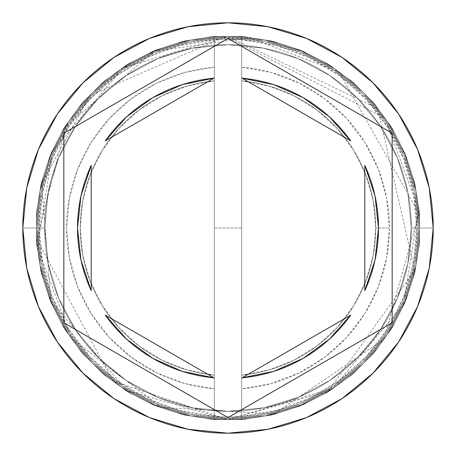 <?xml version="1.0" encoding="UTF-8"?>
<svg xmlns="http://www.w3.org/2000/svg" width="456" height="456" viewBox="0 0 456 456"><rect width="100%" height="100%" fill="white"/><g stroke="black" fill="none" stroke-linecap="round" stroke-linejoin="round"><path stroke-width="0.34" stroke-dasharray="2.28 1.71" d="M411.312 228A183.312 183.312 0 0 0 228 44.688A183.312 183.312 0 0 0 44.688 228A183.312 183.312 0 0 1 228 44.688A183.312 183.312 0 0 1 411.312 228L407.789 263.762L397.358 298.15L380.418 329.842L357.624 357.624L329.842 380.418L298.15 397.358L263.762 407.789L228 411.312L192.238 407.789L157.85 397.358L126.158 380.418L98.376 357.624L75.582 329.842L58.642 298.15L48.211 263.762L44.688 228L48.211 192.238L58.642 157.85L75.582 126.158L98.376 98.376L126.158 75.582L157.85 58.642L192.238 48.211L228 44.688L263.762 48.211L298.15 58.642L329.842 75.582L357.624 98.376L380.418 126.158L397.358 157.85L407.789 192.238L411.312 228L407.789 192.238L397.358 157.85L380.418 126.158L357.624 98.376L329.842 75.582L298.15 58.642L263.762 48.211L228 44.688L192.238 48.211L157.85 58.642L126.158 75.582L98.376 98.376L75.582 126.158L58.642 157.85L48.211 192.238L44.688 228L48.211 263.762L58.642 298.15L75.582 329.842L98.376 357.624L126.158 380.418L157.85 397.358L192.238 407.789L228 411.312L263.762 407.789L298.15 397.358L329.842 380.418L357.624 357.624L380.418 329.842L397.358 298.15L407.789 263.762L411.312 228A183.312 183.312 0 0 1 228 411.312A183.312 183.312 0 0 1 44.688 228A183.312 183.312 0 0 0 228 411.312A183.312 183.312 0 0 0 411.312 228A183.312 183.312 0 0 0 228 44.688A183.312 183.312 0 0 0 44.688 228A183.312 183.312 0 0 1 228 44.688A183.312 183.312 0 0 1 411.312 228L407.789 263.762L397.358 298.15L380.418 329.842L357.624 357.624L329.842 380.418L298.15 397.358L263.762 407.789L228 411.312L192.238 407.789L157.85 397.358L126.158 380.418L98.376 357.624L75.582 329.842L58.642 298.15L48.211 263.762L44.688 228L48.211 192.238L58.642 157.85L75.582 126.158L98.376 98.376L126.158 75.582L157.85 58.642L192.238 48.211L228 44.688L263.762 48.211L298.15 58.642L329.842 75.582L357.624 98.376L380.418 126.158L397.358 157.85L407.789 192.238L411.312 228L407.789 192.238L397.358 157.85L380.418 126.158L357.624 98.376L329.842 75.582L298.15 58.642L263.762 48.211L228 44.688L192.238 48.211L157.85 58.642L126.158 75.582L98.376 98.376L75.582 126.158L58.642 157.85L48.211 192.238L44.688 228L48.211 263.762L58.642 298.15L75.582 329.842L98.376 357.624L126.158 380.418L157.85 397.358L192.238 407.789L228 411.312L263.762 407.789L298.15 397.358L329.842 380.418L357.624 357.624L380.418 329.842L397.358 298.15L407.789 263.762L411.312 228A183.312 183.312 0 0 1 228 411.312A183.312 183.312 0 0 1 44.688 228A183.312 183.312 0 0 0 228 411.312A183.312 183.312 0 0 0 411.312 228A183.312 183.312 0 0 1 228 411.312A183.312 183.312 0 0 1 44.688 228A183.312 183.312 0 0 1 228 44.688A183.312 183.312 0 0 1 411.312 228L419.52 228A191.52 191.52 0 0 0 228 36.48A191.52 191.52 0 0 0 36.48 228A191.52 191.52 0 0 1 228 36.48A191.52 191.52 0 0 1 419.52 228A191.52 191.52 0 0 0 228 36.48A191.52 191.52 0 0 0 36.48 228A191.52 191.52 0 0 1 228 36.48A191.52 191.52 0 0 1 419.52 228A191.52 191.52 0 0 1 228 419.52A191.52 191.52 0 0 1 36.48 228A191.52 191.52 0 0 0 228 419.52A191.52 191.52 0 0 0 419.52 228A191.52 191.52 0 0 1 228 419.52A191.52 191.52 0 0 1 36.48 228A191.52 191.52 0 0 0 228 419.52A191.52 191.52 0 0 0 419.52 228A191.52 191.52 0 0 0 228 36.48A191.52 191.52 0 0 0 36.48 228A191.52 191.52 0 0 1 228 36.48A191.52 191.52 0 0 1 419.52 228A191.52 191.52 0 0 0 228 36.48A191.52 191.52 0 0 0 36.48 228A191.52 191.52 0 0 1 228 36.48A191.52 191.52 0 0 1 419.52 228A191.52 191.52 0 0 1 228 419.52A191.52 191.52 0 0 1 36.48 228A191.52 191.52 0 0 0 228 419.52A191.52 191.52 0 0 0 419.52 228A191.52 191.52 0 0 1 228 419.52A191.52 191.52 0 0 1 36.48 228A191.52 191.52 0 0 0 228 419.52A191.52 191.52 0 0 0 419.52 228L416.784 228A188.784 188.784 0 0 0 214.32 39.712A188.784 188.784 0 0 0 39.216 228L36.48 228A191.52 191.52 0 0 1 228 36.48A191.52 191.52 0 0 1 419.52 228A191.52 191.52 0 0 0 228 36.48A191.52 191.52 0 0 0 36.48 228L44.688 228A183.312 183.312 0 0 1 228 44.688A183.312 183.312 0 0 1 411.312 228L419.52 228A191.52 191.52 0 0 0 228 36.48A191.52 191.52 0 0 0 36.48 228L44.688 228A183.312 183.312 0 0 1 228 44.688A183.312 183.312 0 0 1 411.312 228A183.312 183.312 0 0 0 228 44.688A183.312 183.312 0 0 0 44.688 228A183.312 183.312 0 0 1 228 44.688A183.312 183.312 0 0 1 411.312 228A183.312 183.312 0 0 0 228 44.688A183.312 183.312 0 0 0 44.688 228A183.312 183.312 0 0 1 228 44.688A183.312 183.312 0 0 1 411.312 228A183.312 183.312 0 0 0 228 44.688A183.312 183.312 0 0 0 44.688 228A183.312 183.312 0 0 0 228 411.312A183.312 183.312 0 0 0 411.312 228L407.789 263.762L397.358 298.15L380.418 329.842L357.624 357.624L329.842 380.418L298.15 397.358L263.762 407.789L228 411.312L192.238 407.789L157.85 397.358L126.158 380.418L98.376 357.624L75.582 329.842L58.642 298.15L48.211 263.762L44.688 228L48.211 192.238L58.642 157.85L75.582 126.158L98.376 98.376L126.158 75.582L157.85 58.642L192.238 48.211L228 44.688L263.762 48.211L298.15 58.642L329.842 75.582L357.624 98.376L380.418 126.158L397.358 157.85L407.789 192.238L411.312 228A183.312 183.312 0 0 1 228 411.312A183.312 183.312 0 0 1 44.688 228A183.312 183.312 0 0 0 228 411.312A183.312 183.312 0 0 0 411.312 228L407.789 263.762L397.358 298.15L380.418 329.842L357.624 357.624L329.842 380.418L298.15 397.358L263.762 407.789L228 411.312L192.238 407.789L157.85 397.358L126.158 380.418L98.376 357.624L75.582 329.842L58.642 298.15L48.211 263.762L44.688 228L48.211 192.238L58.642 157.85L75.582 126.158L98.376 98.376L126.158 75.582L157.85 58.642L192.238 48.211L228 44.688L263.762 48.211L298.15 58.642L329.842 75.582L357.624 98.376L380.418 126.158L397.358 157.85L407.789 192.238L411.312 228A183.312 183.312 0 0 1 228 411.312A183.312 183.312 0 0 1 44.688 228A183.312 183.312 0 0 0 228 411.312A183.312 183.312 0 0 0 411.312 228A183.312 183.312 0 0 1 228 411.312A183.312 183.312 0 0 1 44.688 228L22.8 228A205.2 205.2 0 0 1 228 22.8A205.2 205.2 0 0 1 433.2 228L419.52 228A191.52 191.52 0 0 0 228 36.48A191.52 191.52 0 0 0 36.48 228A191.52 191.52 0 0 1 228 36.48A191.52 191.52 0 0 1 419.52 228A191.52 191.52 0 0 0 228 36.48A191.52 191.52 0 0 0 36.48 228A191.52 191.52 0 0 1 228 36.48A191.52 191.52 0 0 1 419.52 228A191.52 191.52 0 0 0 228 36.48A191.52 191.52 0 0 0 36.48 228A191.52 191.52 0 0 1 228 36.48A191.52 191.52 0 0 1 419.52 228A191.52 191.52 0 0 0 228 36.48A191.52 191.52 0 0 0 36.48 228A191.52 191.52 0 0 1 228 36.48A191.52 191.52 0 0 1 419.52 228A191.52 191.52 0 0 0 228 36.48A191.52 191.52 0 0 0 36.48 228A191.52 191.52 0 0 0 228 419.52A191.52 191.52 0 0 0 419.52 228A191.52 191.52 0 0 1 228 419.52A191.52 191.52 0 0 1 36.48 228L40.162 265.363L51.061 301.291L68.759 334.402L92.574 363.426L121.598 387.241L154.709 404.939L190.636 415.838L228 419.52L265.363 415.838L301.291 404.939L334.402 387.241L363.426 363.426L387.241 334.402L404.939 301.291L415.838 265.363L419.52 228L415.838 190.636L404.939 154.709L387.241 121.598L363.426 92.574L334.402 68.759L301.291 51.061L265.363 40.162L228 36.48L190.636 40.162L154.709 51.061L121.598 68.759L92.574 92.574L68.759 121.598L51.061 154.709L40.162 190.636L36.48 228L40.162 190.636L51.061 154.709L68.759 121.598L92.574 92.574L121.598 68.759L154.709 51.061L190.636 40.162L228 36.48L265.363 40.162L301.291 51.061L334.402 68.759L363.426 92.574L387.241 121.598L404.939 154.709L415.838 190.636L419.52 228L415.838 265.363L404.939 301.291L387.241 334.402L363.426 363.426L334.402 387.241L301.291 404.939L265.363 415.838L228 419.52L190.636 415.838L154.709 404.939L121.598 387.241L92.574 363.426L68.759 334.402L51.061 301.291L40.162 265.363L36.48 228A191.52 191.52 0 0 0 228 419.52A191.52 191.52 0 0 0 419.52 228A191.52 191.52 0 0 1 228 419.52A191.52 191.52 0 0 1 36.48 228L40.162 265.363L51.061 301.291L68.759 334.402L92.574 363.426L121.598 387.241L154.709 404.939L190.636 415.838L228 419.52L265.363 415.838L301.291 404.939L334.402 387.241L363.426 363.426L387.241 334.402L404.939 301.291L415.838 265.363L419.52 228L415.838 190.636L404.939 154.709L387.241 121.598L363.426 92.574L334.402 68.759L301.291 51.061L265.363 40.162L228 36.48L190.636 40.162L154.709 51.061L121.598 68.759L92.574 92.574L68.759 121.598L51.061 154.709L40.162 190.636L36.48 228A191.52 191.52 0 0 0 228 419.52A191.52 191.52 0 0 0 419.52 228A191.52 191.52 0 0 1 228 419.52A191.52 191.52 0 0 1 36.48 228L40.162 265.363L51.061 301.291L68.759 334.402L92.574 363.426L121.598 387.241L154.709 404.939L190.636 415.838L228 419.52L265.363 415.838L301.291 404.939L334.402 387.241L363.426 363.426L387.241 334.402L404.939 301.291L415.838 265.363L419.52 228L415.838 190.636L404.939 154.709L387.241 121.598L363.426 92.574L334.402 68.759L301.291 51.061L265.363 40.162L228 36.48L190.636 40.162L154.709 51.061L121.598 68.759L92.574 92.574L68.759 121.598L51.061 154.709L40.162 190.636L36.48 228A191.52 191.52 0 0 0 228 419.52A191.52 191.52 0 0 0 419.52 228A191.52 191.52 0 0 1 228 419.52A191.52 191.52 0 0 1 36.48 228A191.52 191.52 0 0 0 228 419.52A191.52 191.52 0 0 0 419.52 228L433.2 228A205.2 205.2 0 0 1 228 433.2A205.2 205.2 0 0 1 22.8 228L36.48 228A191.52 191.52 0 0 0 228 419.52A191.52 191.52 0 0 0 419.52 228L411.312 228A183.312 183.312 0 0 1 228 411.312A183.312 183.312 0 0 1 44.688 228L36.48 228A191.52 191.52 0 0 0 228 419.52A191.52 191.52 0 0 0 419.52 228L411.312 228M418.152 228A190.152 190.152 0 0 0 228 37.848A190.152 190.152 0 0 0 37.848 228A190.152 190.152 0 0 0 228 418.152A190.152 190.152 0 0 0 418.152 228A190.152 190.152 0 0 1 228 418.152A190.152 190.152 0 0 1 37.848 228A190.152 190.152 0 0 1 228 37.848A190.152 190.152 0 0 1 418.152 228L414.498 265.096L403.68 300.766L386.107 333.644L362.457 362.457L333.644 386.107L300.766 403.68L265.096 414.498L228 418.152L190.904 414.498L155.234 403.68L122.356 386.107L93.543 362.457L69.893 333.644L52.32 300.766L41.502 265.096L37.848 228L41.502 190.904L52.32 155.234L69.893 122.356L93.543 93.543L122.356 69.893L155.234 52.32L190.904 41.502L228 37.848L265.096 41.502L300.766 52.32L333.644 69.893L362.457 93.543L386.107 122.356L403.68 155.234L414.498 190.904L418.152 228L414.498 190.904L403.68 155.234L386.107 122.356L362.457 93.543L333.644 69.893L300.766 52.32L265.096 41.502L228 37.848L190.904 41.502L155.234 52.32L122.356 69.893L93.543 93.543L69.893 122.356L52.32 155.234L41.502 190.904L37.848 228L41.502 265.096L52.32 300.766L69.893 333.644L93.543 362.457L122.356 386.107L155.234 403.68L190.904 414.498L228 418.152L265.096 414.498L300.766 403.68L333.644 386.107L362.457 362.457L386.107 333.644L403.68 300.766L414.498 265.096L418.152 228M80.98 195.926A150.48 150.48 0 0 0 80.974 260.068M80.986 260.097A150.48 150.48 0 0 0 91.2 290.689L80.98 260.08L77.52 228L80.98 195.92L91.2 165.311A150.48 150.48 0 0 0 80.98 195.909M375.744 228A147.744 147.744 0 0 1 241.68 375.111A147.744 147.744 0 0 0 375.744 228L389.424 228A161.424 161.424 0 0 1 241.68 388.843L241.68 375.111A147.744 147.744 0 0 0 241.68 80.889L241.68 39.712L276.496 45.554L309.618 57.769L339.885 75.947L366.242 99.436L387.76 127.423L403.697 158.927L413.484 192.848L416.784 228L413.484 263.152L403.697 297.073L387.76 328.577L366.242 356.563L339.885 380.053L309.618 398.23L276.496 410.446L241.68 416.288L241.68 388.843L271.149 383.553L299.136 372.905L324.672 357.276L346.885 337.201L365.005 313.369L378.412 286.596L386.648 257.811L389.424 228L386.648 198.189L378.412 169.404L365.005 142.631L346.885 118.799L324.672 98.724L299.136 83.095L271.149 72.447L241.68 67.157A161.424 161.424 0 0 1 389.424 228L375.744 228A147.744 147.744 0 0 0 241.68 80.889A147.744 147.744 0 0 1 375.744 228L373.23 200.857L365.769 174.642L353.622 150.241L337.201 128.484L317.057 110.118L293.886 95.76L268.47 85.91L241.68 80.889L241.68 375.111L268.47 370.09L293.886 360.24L317.057 345.882L337.201 327.516L353.622 305.759L365.769 281.358L373.23 255.143L375.744 228M303.212 97.664A150.48 150.48 0 0 0 242.107 78.181L273.725 84.634L303.24 97.681L329.295 116.719L350.692 140.87A150.48 150.48 0 0 0 303.268 97.698M364.8 290.689A150.48 150.48 0 0 0 375.02 260.091L364.8 290.689L364.8 165.311L375.02 195.92A150.48 150.48 0 0 0 364.8 165.311L364.8 290.689M375.02 260.074A150.48 150.48 0 0 0 375.02 195.926M303.274 358.302A150.48 150.48 0 0 0 329.289 339.287L303.24 358.319L273.725 371.366L242.107 377.819A150.48 150.48 0 0 0 273.708 371.372M273.742 371.361A150.48 150.48 0 0 0 303.206 358.336M329.3 339.275A150.48 150.48 0 0 0 350.692 315.13L329.295 339.281M152.788 358.336A150.48 150.48 0 0 0 213.892 377.819L182.275 371.366L152.76 358.319L126.705 339.281L105.307 315.13A150.48 150.48 0 0 0 152.731 358.302M214.32 388.843L214.32 416.288L179.504 410.446L146.382 398.23L116.115 380.053L89.758 356.563L68.24 328.577L52.303 297.073L42.516 263.152L39.216 228L42.516 192.848L52.303 158.927L68.24 127.423L89.758 99.436L116.115 75.947L146.382 57.769L179.504 45.554L214.32 39.712L214.32 67.157L184.851 72.447L156.864 83.095L131.328 98.724L109.115 118.799L90.995 142.631L77.588 169.404L69.352 198.189L66.576 228L69.352 257.811L77.588 286.596L90.995 313.369L109.115 337.201L131.328 357.276L156.864 372.905L184.851 383.553L214.32 388.843A161.424 161.424 0 0 1 66.576 228A161.424 161.424 0 0 1 214.32 67.157L214.32 80.889A147.744 147.744 0 0 0 214.32 375.111L214.32 388.843L214.32 375.111A147.744 147.744 0 0 1 214.32 80.889A147.744 147.744 0 0 0 214.32 375.111L214.32 80.889L187.53 85.91L162.114 95.76L138.943 110.118L118.799 128.484L102.378 150.241L90.231 174.642L82.77 200.857L80.256 228L82.77 255.143L90.231 281.358L102.378 305.759L118.799 327.516L138.943 345.882L162.114 360.24L187.53 370.09L214.32 375.111L214.32 36.48L241.68 36.48L241.68 39.712A188.784 188.784 0 0 0 214.32 39.712L214.32 416.288A188.784 188.784 0 0 0 416.784 228L419.52 228A191.52 191.52 0 0 1 228 419.52A191.52 191.52 0 0 1 36.48 228L39.216 228A188.784 188.784 0 0 0 241.68 416.288L241.68 419.52L214.32 419.52L214.32 388.843M392.16 133.22L228 38.447L63.84 133.22L63.84 322.78L228 417.553L392.16 322.78L392.16 133.22M350.692 140.87L242.107 78.181L350.692 140.87M375.02 195.92L378.48 228L375.02 260.08M242.107 377.819L350.692 315.13L242.107 377.819M105.307 315.13L213.892 377.819L105.307 315.13M91.2 165.311L91.2 290.689L91.2 165.311M182.292 84.628A150.48 150.48 0 0 1 213.892 78.181L105.307 140.87L126.705 116.719L152.76 97.681L182.275 84.634L213.892 78.181L105.307 140.87A150.48 150.48 0 0 1 126.7 116.725M182.257 84.639A150.48 150.48 0 0 0 152.794 97.664M152.726 97.698A150.48 150.48 0 0 0 126.711 116.713M241.68 39.712L241.68 419.52L241.68 39.712M214.32 36.48L244.45 36.697L274.17 41.627L302.761 51.146L329.506 65.014L353.753 82.901L374.9 104.361L392.434 128.866L405.92 155.804L415.023 184.526L419.52 214.32L419.303 244.45L414.373 274.17L404.854 302.761L390.986 329.506L373.099 353.753L351.639 374.9L327.134 392.434L300.196 405.92L271.474 415.023L241.68 419.52L211.55 419.303L181.83 414.373L153.239 404.854L126.494 390.986L102.247 373.099L81.1 351.639L63.566 327.134L50.08 300.196L40.977 271.474L36.48 241.68L36.697 211.55L41.627 181.83L51.146 153.239L65.014 126.494L82.901 102.247L104.361 81.1L128.866 63.566L155.804 50.08L184.526 40.977L214.32 36.48L244.45 36.697L274.17 41.627L302.761 51.146L329.506 65.014L353.753 82.901L374.9 104.361L392.434 128.866L405.92 155.804L415.023 184.526L419.52 214.32L419.303 244.45L414.373 274.17L404.854 302.761L390.986 329.506L373.099 353.753L351.639 374.9L327.134 392.434L300.196 405.92L271.474 415.023L241.68 419.52L214.32 419.52L244.45 419.303L274.17 414.373L302.761 404.854L329.506 390.986L353.753 373.099L374.9 351.639L392.434 327.134L405.92 300.196L415.023 271.474L419.52 241.68L419.303 211.55L414.373 181.83L404.854 153.239L390.986 126.494L373.099 102.247L351.639 81.1L327.134 63.566L300.196 50.08L271.474 40.977L241.68 36.48L211.55 36.697L181.83 41.627L153.239 51.146L126.494 65.014L102.247 82.901L81.1 104.361L63.566 128.866L50.08 155.804L40.977 184.526L36.48 214.32L36.697 244.45L41.627 274.17L51.146 302.761L65.014 329.506L82.901 353.753L104.361 374.9L128.866 392.434L155.804 405.92L184.526 415.023L214.32 419.52L244.45 419.303L274.17 414.373L302.761 404.854L329.506 390.986L353.753 373.099L374.9 351.639L392.434 327.134L405.92 300.196L415.023 271.474L419.52 241.68L419.303 211.55L414.373 181.83L404.854 153.239L390.986 126.494L373.099 102.247L351.639 81.1L327.134 63.566L300.196 50.08L271.474 40.977L241.68 36.48L214.32 36.48L214.32 419.52L184.526 415.023L155.804 405.92L128.866 392.434L104.361 374.9L82.901 353.753L65.014 329.506L51.146 302.761L41.627 274.17L36.697 244.45L36.48 214.32L40.977 184.526L50.08 155.804L63.566 128.866L81.1 104.361L102.247 82.901L126.494 65.014L153.239 51.146L181.83 41.627L211.55 36.697L241.68 36.48L271.474 40.977L300.196 50.08L327.134 63.566L351.639 81.1L373.099 102.247L390.986 126.494L404.854 153.239L414.373 181.83L419.303 211.55L419.52 241.68L415.023 271.474L405.92 300.196L392.434 327.134L374.9 351.639L353.753 373.099L329.506 390.986L302.761 404.854L274.17 414.373L244.45 419.303L214.32 419.52L184.526 415.023L155.804 405.92L128.866 392.434L104.361 374.9L82.901 353.753L65.014 329.506L51.146 302.761L41.627 274.17L36.697 244.45L36.48 214.32L40.977 184.526L50.08 155.804L63.566 128.866L81.1 104.361L102.247 82.901L126.494 65.014L153.239 51.146L181.83 41.627L211.55 36.697L241.68 36.48L241.68 419.52L271.474 415.023L300.196 405.92L327.134 392.434L351.639 374.9L373.099 353.753L390.986 329.506L404.854 302.761L414.373 274.17L419.303 244.45L419.52 214.32L415.023 184.526L405.92 155.804L392.434 128.866L374.9 104.361L353.753 82.901L329.506 65.014L302.761 51.146L274.17 41.627L244.45 36.697L214.32 36.48L184.526 40.977L155.804 50.08L128.866 63.566L104.361 81.1L82.901 102.247L65.014 126.494L51.146 153.239L41.627 181.83L36.697 211.55L36.48 241.68L40.977 271.474L50.08 300.196L63.566 327.134L81.1 351.639L102.247 373.099L126.494 390.986L153.239 404.854L181.83 414.373L211.55 419.303L241.68 419.52L271.474 415.023L300.196 405.92L327.134 392.434L351.639 374.9L373.099 353.753L390.986 329.506L404.854 302.761L414.373 274.17L419.303 244.45L419.52 214.32L415.023 184.526L405.92 155.804L392.434 128.866L374.9 104.361L353.753 82.901L329.506 65.014L302.761 51.146L274.17 41.627L244.45 36.697L214.32 36.48L241.68 36.48L211.55 36.697L181.83 41.627L153.239 51.146L126.494 65.014L102.247 82.901L81.1 104.361L63.566 128.866L50.08 155.804L40.977 184.526L36.48 214.32L36.697 244.45L41.627 274.17L51.146 302.761L65.014 329.506L82.901 353.753L104.361 374.9L128.866 392.434L155.804 405.92L184.526 415.023L214.32 419.52L244.45 419.303L274.17 414.373L302.761 404.854L329.506 390.986L353.753 373.099L374.9 351.639L392.434 327.134L405.92 300.196L415.023 271.474L419.52 241.68L419.303 211.55L414.373 181.83L404.854 153.239L390.986 126.494L373.099 102.247L351.639 81.1L327.134 63.566L300.196 50.08L271.474 40.977L241.68 36.48L211.55 36.697L181.83 41.627L153.239 51.146L126.494 65.014L102.247 82.901L81.1 104.361L63.566 128.866L50.08 155.804L40.977 184.526L36.48 214.32L36.697 244.45L41.627 274.17L51.146 302.761L65.014 329.506L82.901 353.753L104.361 374.9L128.866 392.434L155.804 405.92L184.526 415.023L214.32 419.52L241.68 419.52L211.55 419.303L181.83 414.373L153.239 404.854L126.494 390.986L102.247 373.099L81.1 351.639L63.566 327.134L50.08 300.196L40.977 271.474L36.48 241.68L36.697 211.55L41.627 181.83L51.146 153.239L65.014 126.494L82.901 102.247L104.361 81.1L128.866 63.566L155.804 50.08L184.526 40.977L214.32 36.48L244.45 36.697L274.17 41.627L302.761 51.146L329.506 65.014L353.753 82.901L374.9 104.361L392.434 128.866L405.92 155.804L415.023 184.526L419.52 214.32L419.303 244.45L414.373 274.17L404.854 302.761L390.986 329.506L373.099 353.753L351.639 374.9L327.134 392.434L300.196 405.92L271.474 415.023L241.68 419.52L211.55 419.303L181.83 414.373L153.239 404.854L126.494 390.986L102.247 373.099L81.1 351.639L63.566 327.134L50.08 300.196L40.977 271.474L36.48 241.68L36.697 211.55L41.627 181.83L51.146 153.239L65.014 126.494L82.901 102.247L104.361 81.1L128.866 63.566L155.804 50.08L184.526 40.977L214.32 36.48L184.526 40.977L155.804 50.08L128.866 63.566L104.361 81.1L82.901 102.247L65.014 126.494L51.146 153.239L41.627 181.83L36.697 211.55L36.48 241.68L40.977 271.474L50.08 300.196L63.566 327.134L81.1 351.639L102.247 373.099L126.494 390.986L153.239 404.854L181.83 414.373L211.55 419.303L241.68 419.52L271.474 415.023L300.196 405.92L327.134 392.434L351.639 374.9L373.099 353.753L390.986 329.506L404.854 302.761L414.373 274.17L419.303 244.45L419.52 214.32L415.023 184.526L405.92 155.804L392.434 128.866L374.9 104.361L353.753 82.901L329.506 65.014L302.761 51.146L274.17 41.627L244.45 36.697L214.32 36.48L184.526 40.977L155.804 50.08L128.866 63.566L104.361 81.1L82.901 102.247L65.014 126.494L51.146 153.239L41.627 181.83L36.697 211.55L36.48 241.68L40.977 271.474L50.08 300.196L63.566 327.134L81.1 351.639L102.247 373.099L126.494 390.986L153.239 404.854L181.83 414.373L211.55 419.303L241.68 419.52L241.68 36.48L271.474 40.977L300.196 50.08L327.134 63.566L351.639 81.1L373.099 102.247L390.986 126.494L404.854 153.239L414.373 181.83L419.303 211.55L419.52 241.68L415.023 271.474L405.92 300.196L392.434 327.134L374.9 351.639L353.753 373.099L329.506 390.986L302.761 404.854L274.17 414.373L244.45 419.303L214.32 419.52L184.526 415.023L155.804 405.92L128.866 392.434L104.361 374.9L82.901 353.753L65.014 329.506L51.146 302.761L41.627 274.17L36.697 244.45L36.48 214.32L40.977 184.526L50.08 155.804L63.566 128.866L81.1 104.361L102.247 82.901L126.494 65.014L153.239 51.146L181.83 41.627L211.55 36.697L241.68 36.48L271.474 40.977L300.196 50.08L327.134 63.566L351.639 81.1L373.099 102.247L390.986 126.494L404.854 153.239L414.373 181.83L419.303 211.55L419.52 241.68L415.023 271.474L405.92 300.196L392.434 327.134L374.9 351.639L353.753 373.099L329.506 390.986L302.761 404.854L274.17 414.373L244.45 419.303L214.32 419.52L214.32 36.48L214.32 419.52L214.32 36.48L241.68 36.48L214.32 36.48L241.68 36.48L241.68 419.52L241.68 36.48L241.68 419.52L214.32 419.52L241.68 419.52L214.32 419.52L214.32 36.48M228 419.52L332.658 388.392L403.303 305.127L418.591 209.15L384.801 118.03L225.777 36.491L89.672 95.538L41.775 183.266L50.73 300.487L126.477 390.399L227.168 419.52L328.115 391.271L414.721 270.573L377.722 108.574L228 36.48L123.342 67.608L52.697 150.868L37.42 246.964L71.335 338.164L161.053 407.436L274.216 413.86L383.844 339.321L418.95 213.271L339.036 71.951L249.335 37.671L154.265 51.243L65.584 126.506L36.805 239.2L112.94 381.102L228 419.52M241.68 228L214.32 228L241.68 228"/><path stroke-width="0.68" d="M22.8 228A205.2 205.2 0 0 1 228 22.8A205.2 205.2 0 0 1 433.2 228A205.2 205.2 0 0 0 228 22.8A205.2 205.2 0 0 0 22.8 228L26.744 268.031L38.418 306.529L57.382 342.006L82.901 373.099L113.994 398.618L149.471 417.582L187.969 429.256L228 433.2L268.031 429.256L306.529 417.582L342.006 398.618L373.099 373.099L398.618 342.006L417.582 306.529L429.256 268.031L433.2 228L429.256 187.969L417.582 149.471L398.618 113.994L373.099 82.901L342.006 57.382L306.529 38.418L268.031 26.744L228 22.8L187.969 26.744L149.471 38.418L113.994 57.382L82.901 82.901L57.382 113.994L38.418 149.471L26.744 187.969L22.8 228A205.2 205.2 0 0 0 228 433.2A205.2 205.2 0 0 0 433.2 228A205.2 205.2 0 0 1 228 433.2A205.2 205.2 0 0 1 22.8 228M80.98 195.92L77.52 228L80.98 260.08L91.2 290.689A150.48 150.48 0 0 1 77.52 228A150.48 150.48 0 0 0 77.52 228.011A150.48 150.48 0 0 1 91.2 165.311L80.98 195.92A150.48 150.48 0 0 0 80.98 195.926M242.107 78.181A150.48 150.48 0 0 1 350.692 140.87L329.295 116.719L303.24 97.681L273.725 84.634L242.107 78.181L350.692 140.87L242.107 78.181M375.02 195.926A150.48 150.48 0 0 0 375.02 195.909L364.8 165.311A150.48 150.48 0 0 1 364.8 290.689L375.02 260.08A150.48 150.48 0 0 0 375.02 260.074M329.295 339.281L350.692 315.13A150.48 150.48 0 0 1 242.107 377.819L273.725 371.366L303.24 358.319L329.295 339.281A150.48 150.48 0 0 0 329.3 339.275M213.892 377.819A150.48 150.48 0 0 1 105.307 315.13L126.705 339.281L152.76 358.319L182.275 371.366L213.892 377.819L105.307 315.13L213.892 377.819M364.8 165.311L364.8 290.689L364.8 165.311M375.02 260.08L378.48 228L375.02 195.92M350.692 315.13L242.107 377.819L350.692 315.13M91.2 290.689L91.2 165.311L91.2 290.689M228 38.447L392.16 133.22L392.16 322.78L228 417.553L63.84 322.78L63.84 133.22L228 38.447L392.16 133.22L228 38.447L63.84 133.22L63.84 322.78L228 417.553L392.16 322.78L392.16 133.22L392.16 322.78L228 417.553L63.84 322.78L63.84 133.22L228 38.447M126.705 116.719L105.307 140.87A150.48 150.48 0 0 1 213.892 78.181L182.275 84.634L152.76 97.681L126.705 116.719A150.48 150.48 0 0 0 126.7 116.725M105.307 140.87L213.892 78.181L105.307 140.87"/></g></svg>
